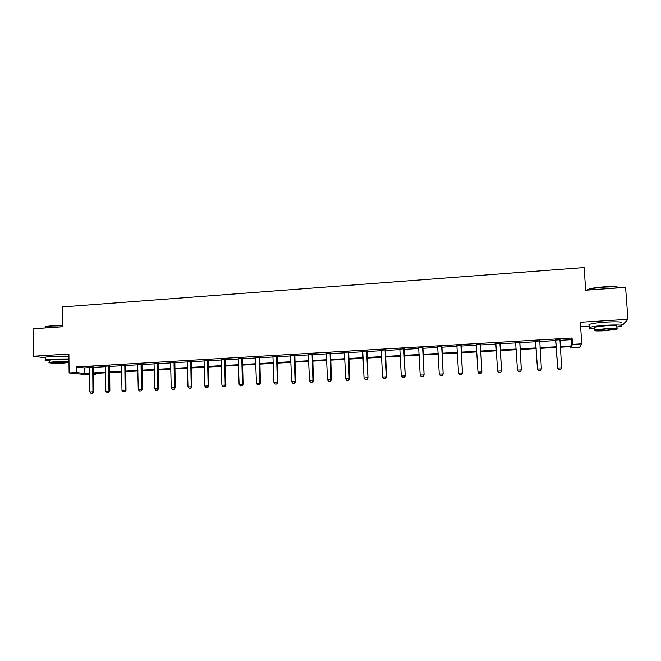 <?xml version="1.0" encoding="UTF-8"?>
<svg xmlns="http://www.w3.org/2000/svg" width="661" height="661" viewBox="0 0 661 661"><rect width="100%" height="100%" fill="white"/><g stroke="black" fill="none" stroke-linecap="round" stroke-linejoin="round"><path stroke-width="0.99" d="M65.299 356.072L52.913 356.254M609.343 321.899L600.907 322.485M95.605 373.374L95.63 374.613L93.639 374.721M89.64 374.952L69.108 372.969L76.246 372.564L84.302 373.415L89.615 373.118M580.622 326.831L589.926 326.27M620.919 324.377L623.34 324.229L627.95 319.304L580.308 322.262L581.787 343.844L579.441 347.554L570.608 348.041L571.352 346.604L560.297 347.223M570.509 346.645L570.608 348.041M627.95 319.304L625.587 287.386L585.687 290.179L584.109 267.556L62.638 306.911L62.845 326.724L33.05 328.806L33.24 356.246L45.361 357.808M559.842 340.349L571.286 339.688L572.071 338.027L76.18 366.979L84.236 367.929L89.541 367.615M93.54 367.384L105.487 366.698M109.478 366.467L121.574 365.764M125.565 365.533L137.802 364.822M141.793 364.591L154.187 363.872M158.169 363.641L170.712 362.914M174.686 362.682L187.385 361.947M191.359 361.716L204.216 360.972M208.182 360.741L221.195 359.989M225.161 359.758L238.34 358.989M242.298 358.766L255.633 357.989M259.591 357.758L273.092 356.973M277.042 356.75L290.716 355.957M294.657 355.725L308.505 354.924M312.446 354.693L326.46 353.883M330.393 353.652L344.588 352.834M348.512 352.602L362.889 351.768M366.805 351.545L381.364 350.702M385.272 350.47L400.012 349.619M403.912 349.388L418.843 348.529M422.734 348.297L437.863 347.422M441.746 347.199L457.057 346.314M460.932 346.083L476.449 345.182M480.316 344.959L496.031 344.05M499.881 343.827L515.803 342.902M519.645 342.679L535.749 341.745M539.632 341.522L555.868 340.58M559.884 339.795L555.694 340.035M539.707 340.969L535.584 341.208M519.744 342.125L515.663 342.365M499.98 343.274L495.924 343.513M480.415 344.414L476.341 344.645M461.031 345.538L456.958 345.777M441.845 346.653L437.764 346.893M422.833 347.76L418.744 347.992M404.011 348.851L399.922 349.091M385.371 349.933L381.265 350.173M366.905 351.008L362.798 351.247M348.611 352.073L344.497 352.313M330.492 353.123L326.377 353.362M312.546 354.164L308.423 354.403M294.765 355.205L290.633 355.444M277.141 356.221L273.01 356.469M259.69 357.237L255.559 357.477M242.397 358.245L238.257 358.485M225.261 359.237L221.121 359.485M208.281 360.228L204.142 360.468M191.459 361.203L187.311 361.443M174.785 362.17L170.637 362.418M158.268 363.137L154.112 363.376M141.892 364.087L137.736 364.327M125.664 365.029L121.508 365.269M109.577 365.963L105.421 366.202M93.639 366.888L89.475 367.136M69.108 372.969L68.901 354.032L33.24 356.246M76.18 366.979L76.246 372.564M572.071 338.027L572.5 344.373L581.787 343.844M89.623 373.713L87.971 373.804L89.623 373.977M93.631 374.407L95.63 374.613M556.322 347.446L540.07 348.364M536.187 348.578L520.067 349.487M516.216 349.702L500.286 350.603M496.428 350.817L480.696 351.702M476.829 351.916L461.304 352.792M457.429 353.015L442.093 353.875M438.21 354.098L423.073 354.949M419.181 355.164L404.235 356.006M400.335 356.229L385.578 357.056M381.661 357.279L367.095 358.097M363.178 358.32L348.785 359.13M344.86 359.344L330.649 360.146M326.724 360.369L312.686 361.162M308.753 361.377L294.897 362.162M290.947 362.385L277.265 363.153M273.315 363.376L259.798 364.137M255.84 364.36L242.488 365.112M238.53 365.335L225.343 366.078M221.377 366.301L208.347 367.029M204.381 367.252L191.516 367.979M187.534 368.202L174.826 368.921M170.852 369.144L158.293 369.846M154.31 370.069L141.908 370.771M137.918 370.995L125.664 371.68M121.674 371.912L109.569 372.589M105.578 372.812L93.622 373.49M560.255 346.554L571.707 345.91L572.5 344.373M93.614 372.895L105.57 372.217M109.561 371.994L121.665 371.308M125.656 371.085L137.909 370.391M141.9 370.168L154.302 369.466M158.285 369.243L170.835 368.532M174.818 368.309L187.526 367.59M191.5 367.367L204.365 366.64M208.331 366.417L221.361 365.682M225.327 365.459L238.514 364.715M242.471 364.492L255.824 363.74M259.773 363.517L273.29 362.749M277.24 362.525L290.923 361.757M294.872 361.534L308.728 360.749M312.661 360.526L326.699 359.741M330.624 359.518L344.835 358.716M348.76 358.493L363.145 357.675M367.062 357.461L381.637 356.634M385.545 356.411L400.302 355.585M404.202 355.362L419.148 354.519M423.04 354.296L438.177 353.445M442.06 353.222L457.387 352.363M461.271 352.139L476.796 351.264M480.663 351.049L496.386 350.156M500.245 349.942L516.175 349.041M520.025 348.826L536.145 347.917M540.029 347.694L556.281 346.777M571.286 339.688L571.707 345.91M84.236 367.929L84.302 373.415M557.686 368.177L558.793 369.706L560.759 369.59L558.809 369.689L557.686 368.177L555.595 339.779M559.95 339.523L561.66 367.846L557.744 368.053L555.719 339.771M560.759 369.59L561.66 367.846M586.91 290.096L588.777 289.113C592.157 288.105 597.197 287.353 603.898 286.841C612.623 286.32 617.572 286.577 618.754 287.601M619.117 287.841C617.605 286.866 612.549 286.643 603.956 287.163C597.09 287.684 591.917 288.46 588.455 289.485L587.001 290.088M616.721 327.129L621.051 326.228C623.373 324.997 618.58 324.658 606.682 325.212C598.602 325.757 593.049 326.468 590 327.344C588.042 328.087 589.513 328.517 594.413 328.633M620.828 323.122C623.141 321.849 618.349 321.494 606.451 322.056C598.379 322.601 592.826 323.328 589.786 324.229C588.571 324.658 588.596 324.997 589.86 325.253M594.363 327.914L594.313 327.203L606.327 325.666C614.879 325.27 618.324 325.509 616.663 326.402M604.79 330.764L616.878 329.261C618.539 328.401 615.094 328.17 606.542 328.567L594.512 330.062C592.9 330.93 596.329 331.161 604.79 330.764M606.22 328.963L598.461 329.93C597.42 330.483 599.626 330.64 605.096 330.384L612.871 329.418C613.937 328.856 611.722 328.707 606.22 328.963M45.105 327.22L45.931 326.542L52.037 325.691L62.828 325.493M62.836 325.774L51.872 325.98L45.609 326.856L45.105 327.79M68.959 358.956L52.178 359.047L45.378 359.873C44.345 360.311 45.634 360.65 49.253 360.889M68.926 356.229L52.153 356.296L45.353 357.147L45.361 357.692M49.253 360.278L54.152 359.295C61.176 358.973 66.108 359.063 68.967 359.576M68.992 362.063C66.141 361.575 61.2 361.493 54.177 361.815L49.269 362.402C46.956 363.087 56.929 363.492 64.076 363.038L68.992 362.459M55.962 362.038L52.797 362.41C52.921 362.914 56.102 363.054 62.349 362.823L65.53 362.443C65.447 361.939 62.258 361.807 55.962 362.038M538.575 370.714L540.508 370.614L538.575 370.714L537.492 369.21L535.476 340.944M539.74 340.696L541.384 368.888L537.509 369.086L535.559 340.944M540.508 370.614L541.384 368.888L540.508 370.639M537.492 369.21L538.575 370.738M515.787 342.679L515.555 342.109M518.546 371.755L520.463 371.656L518.546 371.755L517.464 370.11L515.588 342.101M520.463 371.656L521.306 369.912L520.463 371.656M519.736 341.861L521.306 369.912L517.464 370.11L518.538 371.73M519.819 341.861L521.331 370.036M498.708 372.738L500.617 372.664L498.708 372.738L497.626 371.127L495.824 343.257M499.923 343.018L501.501 371.052L500.617 372.664M500.055 343.009L501.501 371.052M497.626 371.127L501.426 370.928L500.6 372.639M479.06 373.738L480.96 373.663L479.06 373.738L477.977 372.135L476.242 344.389M480.307 344.158L481.861 372.052L480.96 373.663M480.481 344.15L481.861 372.052M477.977 372.135L481.745 371.936L480.944 373.639M459.618 374.721L461.502 374.647L459.618 374.721L458.527 373.126L456.858 345.521M460.882 345.29L462.419 373.052L461.502 374.647M461.105 345.273L462.419 373.052M458.527 373.126L462.254 372.936L461.477 374.63M440.358 375.704L442.234 375.622L440.358 375.704L439.259 374.118L437.665 346.637M441.647 346.405L443.159 374.035L442.234 375.622M441.912 346.389L443.159 374.035M439.259 374.118L442.953 373.928L442.201 375.605M421.28 376.671L423.156 376.596L421.28 376.671L420.181 375.093L418.653 347.744M422.602 347.512L424.089 375.01L423.156 376.596M422.908 347.496L424.089 375.01M420.181 375.093L423.833 374.903L423.106 376.58M402.392 377.629L404.251 377.555L402.392 377.629L401.285 376.059L399.822 348.843M403.731 348.611L405.201 375.977L404.251 377.555M404.086 348.595L405.201 375.977M401.285 376.059L404.904 375.869L404.202 377.538M383.686 378.579L385.537 378.505L383.686 378.579L382.57 377.018L381.174 349.925M385.049 349.702L386.503 376.935L385.537 378.505M385.437 349.677L386.503 376.935M382.57 377.018L386.156 376.828L385.479 378.489M365.161 379.521L366.995 379.447L365.161 379.521L364.037 377.96L362.707 350.999M366.541 350.776L367.97 377.877L366.995 379.447M366.971 350.751L367.97 377.877M364.037 377.96L367.59 377.778L366.929 379.431M346.802 380.447L348.636 380.372L346.802 380.447L345.678 378.902L344.406 352.065M348.207 351.842L349.198 378.72L349.619 378.819L348.636 380.372M348.678 351.817L349.619 378.819M345.678 378.902L349.198 378.72L348.562 380.364M328.624 381.372L330.442 381.298L328.624 381.372L327.501 379.835L326.286 353.114M330.046 352.9L330.979 379.654L331.442 379.753L330.442 381.298M330.558 352.867L331.442 379.753M327.501 379.835L330.979 379.654L330.368 381.281M310.62 382.289L312.422 382.215L310.62 382.289L309.488 380.753L308.332 354.164M312.058 353.949L312.934 380.579L313.438 380.67L312.422 382.215M312.612 353.916L313.438 380.67M309.488 380.753L312.934 380.579L312.339 382.198M292.773 383.19L294.575 383.124L292.773 383.19L291.641 381.67L290.551 355.197M294.244 354.982L295.062 381.496L295.599 381.587L294.575 383.124M294.831 354.949L295.599 381.587M291.641 381.67L295.062 381.496L294.484 383.107M275.108 384.091L276.893 384.016L275.108 384.091L273.96 382.57L272.927 356.221M276.587 356.006L277.347 382.397L277.926 382.488L276.893 384.016M277.215 355.973L277.926 382.488M273.96 382.57L277.347 382.397L276.794 384M257.592 384.975L259.376 384.909L257.592 384.975L256.451 383.471L255.468 357.237M259.095 357.023L259.806 383.297L260.417 383.38L259.376 384.909M259.756 356.99L260.417 383.38M256.451 383.471L259.806 383.297L259.269 384.892M240.249 385.859L242.017 385.784L240.249 385.859L239.1 384.355L238.175 358.245M241.769 358.039L242.422 384.19L243.074 384.272L242.017 385.784M242.463 357.998L243.074 384.272M239.1 384.355L242.422 384.19L241.909 385.776M223.063 386.735L224.823 386.66L223.063 386.735L221.906 385.239L221.038 359.237M224.6 359.03L225.203 385.066L225.888 385.148L224.823 386.66M225.327 358.989L225.888 385.148M221.906 385.239L225.203 385.066L224.707 386.652M206.025 387.594L207.777 387.528L206.025 387.594L204.869 386.107L204.059 360.228M207.587 360.022L208.132 385.941L208.851 386.016L207.777 387.528M208.347 359.981L208.851 386.016M204.869 386.107L208.132 385.941L207.661 387.511M189.153 388.453L190.897 388.379L189.153 388.453L187.997 386.974L187.237 361.212M190.723 361.005L191.227 386.809L191.979 386.883L190.897 388.379M191.525 360.956L191.979 386.883M187.997 386.974L191.227 386.809L190.773 388.371M172.43 389.304L174.165 389.23L172.43 389.304L171.265 387.833L170.563 362.178M174.025 361.98L174.471 387.668L175.256 387.734L174.165 389.23M174.851 361.931L175.256 387.734M171.265 387.833L174.471 387.668L174.033 389.222M155.864 390.139L157.582 390.073L155.864 390.139L154.691 388.676L154.038 363.137M157.467 362.939L157.872 388.519L158.69 388.585L157.582 390.073M158.334 362.889L158.69 388.585M154.691 388.676L157.872 388.519L157.45 390.064M139.438 390.973L141.148 390.907L139.438 390.973L138.265 389.519L137.662 364.095M141.057 363.897L141.413 389.354L142.264 389.428L141.148 390.907M141.958 363.839L142.264 389.428M138.265 389.519L141.413 389.354L141.008 390.899M123.161 391.799L124.871 391.733L123.161 391.799L121.988 390.354L121.434 365.037M124.805 364.839L125.111 390.188L125.987 390.254L124.871 391.733M125.73 364.789L125.987 390.254M121.988 390.354L125.111 390.188L124.722 391.725M107.032 392.617L108.726 392.551L107.032 392.617L105.851 391.18L105.347 365.971M108.685 365.781L108.949 391.023L109.858 391.081L108.726 392.551M109.643 365.723L109.858 391.081M105.851 391.18L108.949 391.023L108.578 392.543M91.044 393.435L92.73 393.361L91.044 393.435L89.863 391.998L89.4 366.896M92.714 366.706L92.928 391.841L93.87 391.899L92.73 393.361M93.705 366.648L93.87 391.899M89.863 391.998L92.928 391.841L92.573 393.353M348.091 352.503L348.512 352.66M348.132 352.139L348.554 352.296M329.93 353.561L330.393 353.709M329.971 353.197L330.434 353.346M311.942 354.602L312.446 354.75M311.984 354.238L312.479 354.395M294.12 355.635L294.657 355.783M294.162 355.279L294.699 355.428M276.472 356.659L277.042 356.8M276.505 356.304L277.083 356.444M258.98 357.675L259.591 357.816M259.021 357.32L259.633 357.461M241.645 358.675L242.298 358.816M241.686 358.328L242.339 358.46M224.476 359.675L225.161 359.807M224.517 359.32L225.203 359.46M207.463 360.658L208.182 360.79M207.504 360.311L208.223 360.443M190.608 361.641L191.359 361.774M190.649 361.294L191.401 361.418M173.901 362.608L174.686 362.732M173.942 362.261L174.727 362.393M157.351 363.567L158.161 363.69M157.392 363.22L158.21 363.352M140.942 364.525L141.793 364.641M140.983 364.178L141.834 364.302M124.681 365.467L125.565 365.583M124.722 365.12L125.607 365.244M108.569 366.401L109.478 366.516M108.611 366.062L109.519 366.177M92.598 367.326L93.54 367.442M92.639 366.987L93.581 367.103M612.846 328.963L612.871 329.418M594.313 327.203L594.512 330.062M590 327.344L589.786 324.229M45.113 327.963L45.105 327.046M49.245 359.898L49.269 362.402M45.378 359.873L45.353 357.147"/></g></svg>
